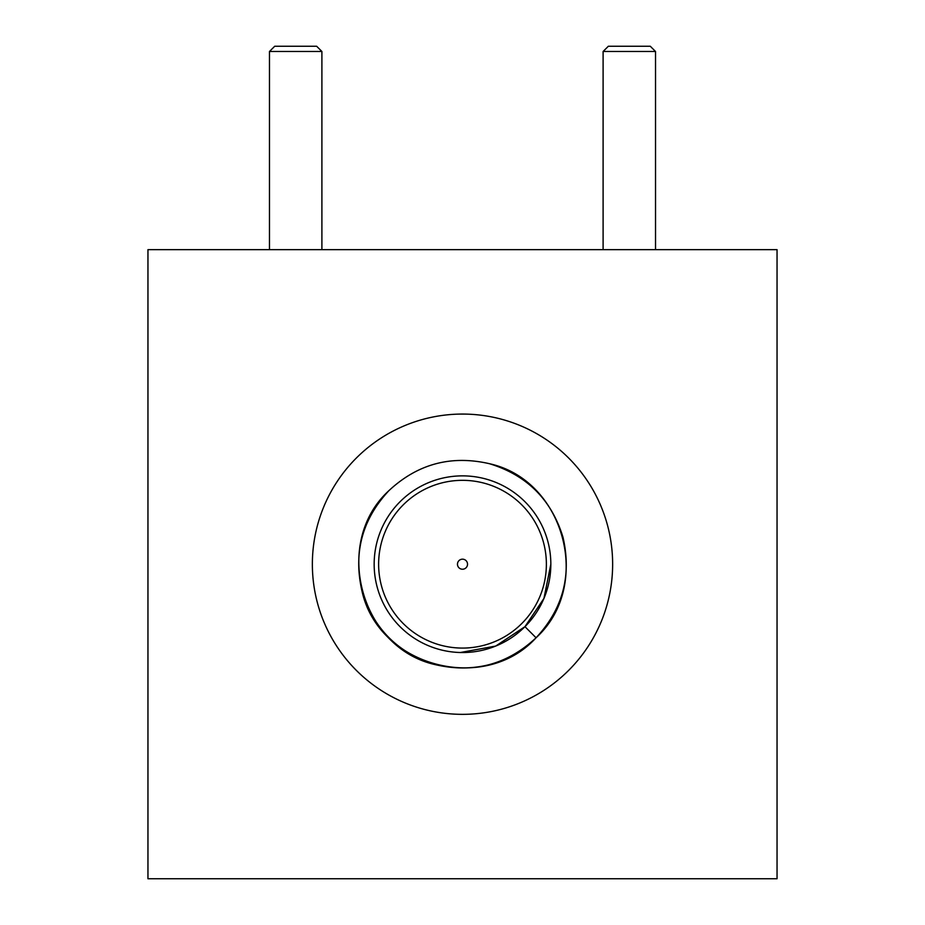 <?xml version="1.0" encoding="UTF-8"?>
<svg xmlns="http://www.w3.org/2000/svg" width="925" height="925" viewBox="0 0 925 925"><rect width="100%" height="100%" fill="white"/><g stroke="black" fill="none" stroke-linecap="round" stroke-linejoin="round"><path stroke-width="1.39" d="M269.476 51.488L274.713 46.25L316.651 46.25L321.9 51.488L269.476 51.488L269.476 249.657M603.1 51.488L608.349 46.25L650.287 46.25L655.524 51.488L603.1 51.488L603.1 249.657M612.639 564.204A150.139 150.139 0 0 0 462.5 414.065A150.139 150.139 0 0 0 312.361 564.204A150.139 150.139 0 0 0 462.5 714.343A150.139 150.139 0 0 0 612.639 564.204M378.626 564.204A83.874 83.874 0 0 0 462.5 648.078A83.874 83.874 0 0 0 546.374 564.204A83.874 83.874 0 0 0 462.5 480.329A83.874 83.874 0 0 0 378.626 564.204M550.837 564.204A88.338 88.338 0 0 1 462.5 652.541A88.338 88.338 0 0 1 374.163 564.204A88.338 88.338 0 0 1 462.5 475.866A88.338 88.338 0 0 1 550.837 564.204L543.935 598.429L524.961 626.664L495.719 646.055L460.349 652.518M467.53 564.204A5.03 5.03 0 0 1 462.5 569.233A5.03 5.03 0 0 1 457.47 564.204A5.03 5.03 0 0 1 462.5 559.174A5.03 5.03 0 0 1 467.53 564.204M777.046 878.75L147.954 878.75L147.954 249.657L777.046 249.657L777.046 878.75M524.961 626.664L536.072 637.776C484.18 694.687 378.487 666.37 361.999 591.133C353.2 552.873 362.172 519.364 388.928 490.632C417.661 463.876 451.169 454.903 489.429 463.703C564.666 480.179 592.983 585.883 536.072 637.776C507.339 664.532 473.831 673.504 435.571 664.705C360.334 648.217 332.017 542.524 388.928 490.632C417.661 463.876 451.169 454.903 489.429 463.703C564.666 480.179 592.983 585.883 536.072 637.776C507.339 664.532 473.831 673.504 435.571 664.705C360.334 648.217 332.017 542.524 388.928 490.632C417.661 463.876 451.169 454.903 489.429 463.703C526.961 475.207 551.497 499.731 563.001 537.275C571.8 575.535 562.828 609.043 536.072 637.776C507.339 664.532 473.831 673.504 435.571 664.705C360.334 648.217 332.017 542.524 388.928 490.632C417.661 463.876 451.169 454.903 489.429 463.703C564.666 480.179 592.983 585.883 536.072 637.776C507.339 664.532 473.831 673.504 435.571 664.705C360.334 648.217 332.017 542.524 388.928 490.632C417.661 463.876 451.169 454.903 489.429 463.703C564.666 480.179 592.983 585.883 536.072 637.776C507.339 664.532 473.831 673.504 435.571 664.705C398.039 653.2 373.503 628.676 361.999 591.133C353.2 552.873 362.172 519.364 388.928 490.632C417.661 463.876 451.169 454.903 489.429 463.703C564.666 480.179 592.983 585.883 536.072 637.776C507.339 664.532 473.831 673.504 435.571 664.705C398.039 653.2 373.503 628.676 361.999 591.133C353.2 552.873 362.172 519.364 388.928 490.632C417.661 463.876 451.169 454.903 489.429 463.703C564.666 480.179 592.983 585.883 536.072 637.776C507.339 664.532 473.831 673.504 435.571 664.705C360.334 648.217 332.017 542.524 388.928 490.632C417.661 463.876 451.169 454.903 489.429 463.703C564.666 480.179 592.983 585.883 536.072 637.776C492.828 683.032 410.758 676.88 376.348 622.548M321.9 51.488L321.9 249.657M655.524 51.488L655.524 249.657"/></g></svg>

